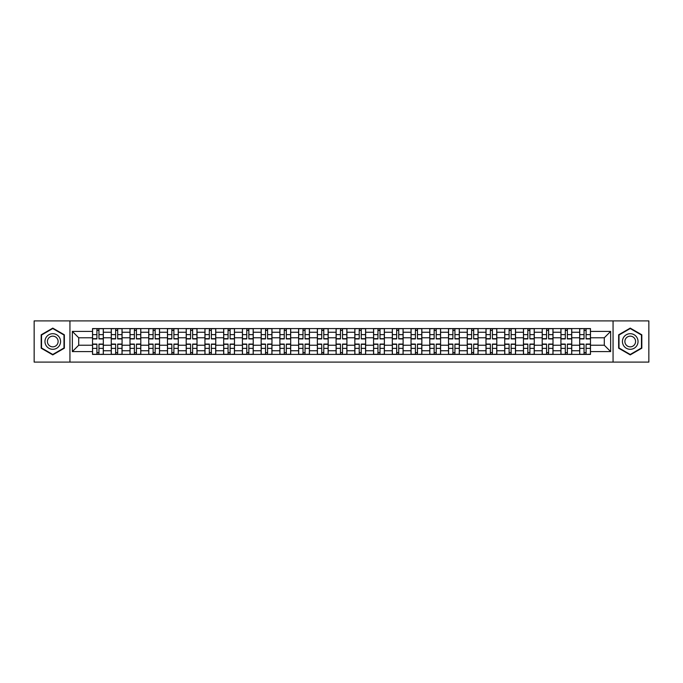 <?xml version="1.0" encoding="UTF-8"?>
<svg xmlns="http://www.w3.org/2000/svg" width="683" height="683" viewBox="0 0 683 683"><rect width="100%" height="100%" fill="white"/><g stroke="black" fill="none" stroke-linecap="round" stroke-linejoin="round"><path stroke-width="1.02" d="M613.061 362.101L648.85 362.101L648.85 320.899L34.15 320.899L34.15 362.101L613.061 362.101L613.061 320.899M111.261 354.409L111.261 332.254L103.329 332.254L103.329 354.409M103.329 332.254L103.329 328.591M111.261 332.254L111.261 328.591M122.069 328.591L122.069 354.409M129.992 354.409L129.992 328.591M140.8 328.591L140.8 354.409M148.732 354.409L148.732 328.591M159.54 328.591L159.54 354.409M167.463 354.409L167.463 328.591M178.28 328.591L178.28 354.409M186.203 354.409L186.203 328.591M197.011 328.591L197.011 354.409M204.943 354.409L204.943 328.591M215.751 328.591L215.751 354.409M223.674 354.409L223.674 328.591M234.482 328.591L234.482 354.409M242.414 354.409L242.414 328.591M253.222 328.591L253.222 354.409M261.154 354.409L261.154 328.591M271.962 328.591L271.962 354.409M279.885 354.409L279.885 328.591M290.693 328.591L290.693 354.409M298.625 354.409L298.625 328.591M309.433 328.591L309.433 354.409M317.356 354.409L317.356 328.591M328.164 328.591L328.164 354.409M336.096 354.409L336.096 328.591M346.904 328.591L346.904 354.409M354.836 354.409L354.836 328.591M365.644 328.591L365.644 354.409M373.567 354.409L373.567 328.591M384.375 328.591L384.375 354.409M392.307 354.409L392.307 328.591M403.115 328.591L403.115 354.409M411.038 354.409L411.038 328.591M421.846 328.591L421.846 354.409M429.778 354.409L429.778 328.591M440.586 328.591L440.586 354.409M448.518 354.409L448.518 328.591M459.326 328.591L459.326 354.409M467.249 354.409L467.249 328.591M478.057 328.591L478.057 354.409M485.989 354.409L485.989 328.591M496.797 328.591L496.797 354.409M504.72 354.409L504.72 328.591M515.537 328.591L515.537 354.409M523.46 354.409L523.46 328.591M534.268 328.591L534.268 354.409M542.2 354.409L542.2 328.591M553.008 328.591L553.008 354.409M560.931 354.409L560.931 328.591M571.739 328.591L571.739 354.409M579.671 354.409L579.671 328.591M579.671 345.222L571.739 345.222M560.931 345.222L553.008 345.222M542.2 345.222L534.268 345.222M523.46 345.222L515.537 345.222M504.72 345.222L496.797 345.222M485.989 345.222L478.057 345.222M467.249 345.222L459.326 345.222M448.518 345.222L440.586 345.222M429.778 345.222L421.846 345.222M411.038 345.222L403.115 345.222M392.307 345.222L384.375 345.222M373.567 345.222L365.644 345.222M354.836 345.222L346.904 345.222M336.096 345.222L328.164 345.222M317.356 345.222L309.433 345.222M298.625 345.222L290.693 345.222M279.885 345.222L271.962 345.222M261.154 345.222L253.222 345.222M242.414 345.222L234.482 345.222M223.674 345.222L215.751 345.222M204.943 345.222L197.011 345.222M186.203 345.222L178.28 345.222M167.463 345.222L159.54 345.222M148.732 345.222L140.8 345.222M129.992 345.222L122.069 345.222M111.261 345.222L103.329 345.222M579.671 337.778L571.739 337.778M560.931 337.778L553.008 337.778M542.2 337.778L534.268 337.778M523.46 337.778L515.537 337.778M504.72 337.778L496.797 337.778M485.989 337.778L478.057 337.778M467.249 337.778L459.326 337.778M448.518 337.778L440.586 337.778M429.778 337.778L421.846 337.778M411.038 337.778L403.115 337.778M392.307 337.778L384.375 337.778M373.567 337.778L365.644 337.778M354.836 337.778L346.904 337.778M336.096 337.778L328.164 337.778M317.356 337.778L309.433 337.778M298.625 337.778L290.693 337.778M279.885 337.778L271.962 337.778M261.154 337.778L253.222 337.778M242.414 337.778L234.482 337.778M223.674 337.778L215.751 337.778M204.943 337.778L197.011 337.778M186.203 337.778L178.28 337.778M167.463 337.778L159.54 337.778M148.732 337.778L140.8 337.778M129.992 337.778L122.069 337.778M111.261 337.778L103.329 337.778M78.707 345.222L92.521 345.222L92.521 337.778L78.707 337.778L78.707 345.222L72.347 351.591L72.347 331.409L92.521 331.409L92.521 337.778M590.479 337.778L590.479 345.222L604.293 345.222L604.293 337.778L590.479 337.778L590.479 328.591L92.521 328.591L92.521 331.409M590.479 331.409L610.653 331.409L610.653 351.591L590.479 351.591L590.479 345.222M92.521 345.222L92.521 354.409L590.479 354.409L590.479 351.591M92.521 351.591L72.347 351.591M69.939 362.101L69.939 320.899M64.356 334.807L52.77 328.113L41.176 334.807L41.176 348.193L52.77 354.887L64.356 348.193L64.356 334.807M641.824 334.807L630.23 328.113L618.644 334.807L618.644 348.193L630.23 354.887L641.824 348.193L641.824 334.807M98.95 352.607L96.909 352.607M96.909 330.393L98.95 330.393M117.681 352.607L115.64 352.607M115.64 330.393L117.681 330.393M136.421 352.607L134.38 352.607M134.38 330.393L136.421 330.393M155.161 352.607L153.112 352.607M153.112 330.393L155.161 330.393M173.892 352.607L171.851 352.607M171.851 330.393L173.892 330.393M192.632 352.607L190.591 352.607M190.591 330.393L192.632 330.393M211.363 352.607L209.322 352.607M209.322 330.393L211.363 330.393M230.103 352.607L228.062 352.607M228.062 330.393L230.103 330.393M248.843 352.607L246.794 352.607M246.794 330.393L248.843 330.393M267.574 352.607L265.533 352.607M265.533 330.393L267.574 330.393M286.314 352.607L284.273 352.607M284.273 330.393L286.314 330.393M305.045 352.607L303.004 352.607M303.004 330.393L305.045 330.393M323.785 352.607L321.744 352.607M321.744 330.393L323.785 330.393M342.524 352.607L340.476 352.607M340.476 330.393L342.524 330.393M361.256 352.607L359.215 352.607M359.215 330.393L361.256 330.393M379.996 352.607L377.955 352.607M377.955 330.393L379.996 330.393M398.727 352.607L396.686 352.607M396.686 330.393L398.727 330.393M417.467 352.607L415.426 352.607M415.426 330.393L417.467 330.393M436.206 352.607L434.157 352.607M434.157 330.393L436.206 330.393M454.938 352.607L452.897 352.607M452.897 330.393L454.938 330.393M473.678 352.607L471.637 352.607M471.637 330.393L473.678 330.393M492.409 352.607L490.368 352.607M490.368 330.393L492.409 330.393M511.149 352.607L509.108 352.607M509.108 330.393L511.149 330.393M529.888 352.607L527.839 352.607M527.839 330.393L529.888 330.393M548.62 352.607L546.579 352.607M546.579 330.393L548.62 330.393M567.36 352.607L565.319 352.607M565.319 330.393L567.36 330.393M586.091 352.607L584.05 352.607M584.05 330.393L586.091 330.393M72.347 331.409L78.707 337.778M604.293 345.222L610.653 351.591M604.293 337.778L610.653 331.409M98.95 338.922L98.95 328.711L103.27 328.711L103.27 338.922L98.95 338.922M96.909 330.273L98.95 330.273M95.108 328.711L92.581 328.711L92.581 338.922L96.909 338.922L96.909 328.711L98.95 328.711M96.909 344.078L96.909 354.289L92.581 354.289L92.581 344.078L96.909 344.078M98.95 352.727L96.909 352.727M100.751 354.289L103.27 354.289L103.27 344.078L98.95 344.078L98.95 354.289L96.909 354.289M117.681 338.922L117.681 328.711L122.009 328.711L122.009 338.922L117.681 338.922M115.64 330.273L117.681 330.273M113.839 328.711L111.32 328.711L111.32 338.922L115.64 338.922L115.64 328.711L117.681 328.711M136.421 338.922L136.421 328.711L140.741 328.711L140.741 338.922L136.421 338.922M134.38 330.273L136.421 330.273M132.579 328.711L130.052 328.711L130.052 338.922L134.38 338.922L134.38 328.711L136.421 328.711M46.009 345.402A7.803 7.803 0 0 0 56.672 348.262A7.803 7.803 0 0 0 59.523 337.598A7.803 7.803 0 0 0 48.86 334.738A7.803 7.803 0 0 0 46.009 345.402M48.134 344.172A5.344 5.344 0 0 0 55.443 346.127A5.344 5.344 0 0 0 57.398 338.828A5.344 5.344 0 0 0 50.098 336.873A5.344 5.344 0 0 0 48.134 344.172M52.77 328.532L63.997 335.02L63.997 347.98L52.77 354.468L41.535 347.98L41.535 335.02L52.77 328.532M623.477 345.402A7.803 7.803 0 0 0 634.14 348.262A7.803 7.803 0 0 0 636.991 337.598A7.803 7.803 0 0 0 626.328 334.738A7.803 7.803 0 0 0 623.477 345.402M625.602 344.172A5.344 5.344 0 0 0 632.902 346.127A5.344 5.344 0 0 0 634.866 338.828A5.344 5.344 0 0 0 627.557 336.873A5.344 5.344 0 0 0 625.602 344.172M630.23 328.532L641.465 335.02L641.465 347.98L630.23 354.468L619.003 347.98L619.003 335.02L630.23 328.532M115.64 344.078L115.64 354.289L111.32 354.289L111.32 344.078L115.64 344.078M117.681 352.727L115.64 352.727M119.482 354.289L122.009 354.289L122.009 344.078L117.681 344.078L117.681 354.289L115.64 354.289M134.38 344.078L134.38 354.289L130.052 354.289L130.052 344.078L134.38 344.078M136.421 352.727L134.38 352.727M138.222 354.289L140.741 354.289L140.741 344.078L136.421 344.078L136.421 354.289L134.38 354.289M155.161 338.922L155.161 328.711L159.481 328.711L159.481 338.922L155.161 338.922M153.112 330.273L155.161 330.273M151.31 328.711L148.792 328.711L148.792 338.922L153.112 338.922L153.112 328.711L155.161 328.711M173.892 338.922L173.892 328.711L178.22 328.711L178.22 338.922L173.892 338.922M171.851 330.273L173.892 330.273M170.05 328.711L167.531 328.711L167.531 338.922L171.851 338.922L171.851 328.711L173.892 328.711M192.632 338.922L192.632 328.711L196.952 328.711L196.952 338.922L192.632 338.922M190.591 330.273L192.632 330.273M188.79 328.711L186.263 328.711L186.263 338.922L190.591 338.922L190.591 328.711L192.632 328.711M153.112 344.078L153.112 354.289L148.792 354.289L148.792 344.078L153.112 344.078M155.161 352.727L153.112 352.727M156.962 354.289L159.481 354.289L159.481 344.078L155.161 344.078L155.161 354.289L153.112 354.289M171.851 344.078L171.851 354.289L167.531 354.289L167.531 344.078L171.851 344.078M173.892 352.727L171.851 352.727M175.693 354.289L178.22 354.289L178.22 344.078L173.892 344.078L173.892 354.289L171.851 354.289M190.591 344.078L190.591 354.289L186.263 354.289L186.263 344.078L190.591 344.078M192.632 352.727L190.591 352.727M194.433 354.289L196.952 354.289L196.952 344.078L192.632 344.078L192.632 354.289L190.591 354.289M209.322 344.078L209.322 354.289L205.002 354.289L205.002 344.078L209.322 344.078M211.363 352.727L209.322 352.727M213.164 354.289L215.691 354.289L215.691 344.078L211.363 344.078L211.363 354.289L209.322 354.289M228.062 344.078L228.062 354.289L223.734 354.289L223.734 344.078L228.062 344.078M230.103 352.727L228.062 352.727M231.904 354.289L234.423 354.289L234.423 344.078L230.103 344.078L230.103 354.289L228.062 354.289M246.794 344.078L246.794 354.289L242.474 354.289L242.474 344.078L246.794 344.078M248.843 352.727L246.794 352.727M250.644 354.289L253.162 354.289L253.162 344.078L248.843 344.078L248.843 354.289L246.794 354.289M265.533 344.078L265.533 354.289L261.213 354.289L261.213 344.078L265.533 344.078M267.574 352.727L265.533 352.727M269.375 354.289L271.902 354.289L271.902 344.078L267.574 344.078L267.574 354.289L265.533 354.289M284.273 344.078L284.273 354.289L279.945 354.289L279.945 344.078L284.273 344.078M286.314 352.727L284.273 352.727M288.115 354.289L290.634 354.289L290.634 344.078L286.314 344.078L286.314 354.289L284.273 354.289M303.004 344.078L303.004 354.289L298.684 354.289L298.684 344.078L303.004 344.078M305.045 352.727L303.004 352.727M306.846 354.289L309.373 354.289L309.373 344.078L305.045 344.078L305.045 354.289L303.004 354.289M321.744 344.078L321.744 354.289L317.416 354.289L317.416 344.078L321.744 344.078M323.785 352.727L321.744 352.727M325.586 354.289L328.105 354.289L328.105 344.078L323.785 344.078L323.785 354.289L321.744 354.289M340.476 344.078L340.476 354.289L336.156 354.289L336.156 344.078L340.476 344.078M342.524 352.727L340.476 352.727M344.326 354.289L346.844 354.289L346.844 344.078L342.524 344.078L342.524 354.289L340.476 354.289M359.215 344.078L359.215 354.289L354.895 354.289L354.895 344.078L359.215 344.078M361.256 352.727L359.215 352.727M363.057 354.289L365.584 354.289L365.584 344.078L361.256 344.078L361.256 354.289L359.215 354.289M377.955 344.078L377.955 354.289L373.627 354.289L373.627 344.078L377.955 344.078M379.996 352.727L377.955 352.727M381.797 354.289L384.316 354.289L384.316 344.078L379.996 344.078L379.996 354.289L377.955 354.289M396.686 344.078L396.686 354.289L392.366 354.289L392.366 344.078L396.686 344.078M398.727 352.727L396.686 352.727M400.528 354.289L403.055 354.289L403.055 344.078L398.727 344.078L398.727 354.289L396.686 354.289M415.426 344.078L415.426 354.289L411.098 354.289L411.098 344.078L415.426 344.078M417.467 352.727L415.426 352.727M419.268 354.289L421.787 354.289L421.787 344.078L417.467 344.078L417.467 354.289L415.426 354.289M434.157 344.078L434.157 354.289L429.838 354.289L429.838 344.078L434.157 344.078M436.206 352.727L434.157 352.727M438.008 354.289L440.526 354.289L440.526 344.078L436.206 344.078L436.206 354.289L434.157 354.289M452.897 344.078L452.897 354.289L448.577 354.289L448.577 344.078L452.897 344.078M454.938 352.727L452.897 352.727M456.739 354.289L459.266 354.289L459.266 344.078L454.938 344.078L454.938 354.289L452.897 354.289M471.637 344.078L471.637 354.289L467.309 354.289L467.309 344.078L471.637 344.078M473.678 352.727L471.637 352.727M475.479 354.289L477.998 354.289L477.998 344.078L473.678 344.078L473.678 354.289L471.637 354.289M490.368 344.078L490.368 354.289L486.048 354.289L486.048 344.078L490.368 344.078M492.409 352.727L490.368 352.727M494.21 354.289L496.737 354.289L496.737 344.078L492.409 344.078L492.409 354.289L490.368 354.289M211.363 338.922L211.363 328.711L215.691 328.711L215.691 338.922L211.363 338.922M209.322 330.273L211.363 330.273M207.521 328.711L205.002 328.711L205.002 338.922L209.322 338.922L209.322 328.711L211.363 328.711M230.103 338.922L230.103 328.711L234.423 328.711L234.423 338.922L230.103 338.922M228.062 330.273L230.103 330.273M226.261 328.711L223.734 328.711L223.734 338.922L228.062 338.922L228.062 328.711L230.103 328.711M248.843 338.922L248.843 328.711L253.162 328.711L253.162 338.922L248.843 338.922M246.794 330.273L248.843 330.273M244.992 328.711L242.474 328.711L242.474 338.922L246.794 338.922L246.794 328.711L248.843 328.711M267.574 338.922L267.574 328.711L271.902 328.711L271.902 338.922L267.574 338.922M265.533 330.273L267.574 330.273M263.732 328.711L261.213 328.711L261.213 338.922L265.533 338.922L265.533 328.711L267.574 328.711M286.314 338.922L286.314 328.711L290.634 328.711L290.634 338.922L286.314 338.922M284.273 330.273L286.314 330.273M282.472 328.711L279.945 328.711L279.945 338.922L284.273 338.922L284.273 328.711L286.314 328.711M305.045 338.922L305.045 328.711L309.373 328.711L309.373 338.922L305.045 338.922M303.004 330.273L305.045 330.273M301.203 328.711L298.684 328.711L298.684 338.922L303.004 338.922L303.004 328.711L305.045 328.711M323.785 338.922L323.785 328.711L328.105 328.711L328.105 338.922L323.785 338.922M321.744 330.273L323.785 330.273M319.943 328.711L317.416 328.711L317.416 338.922L321.744 338.922L321.744 328.711L323.785 328.711M342.524 338.922L342.524 328.711L346.844 328.711L346.844 338.922L342.524 338.922M340.476 330.273L342.524 330.273M338.674 328.711L336.156 328.711L336.156 338.922L340.476 338.922L340.476 328.711L342.524 328.711M361.256 338.922L361.256 328.711L365.584 328.711L365.584 338.922L361.256 338.922M359.215 330.273L361.256 330.273M357.414 328.711L354.895 328.711L354.895 338.922L359.215 338.922L359.215 328.711L361.256 328.711M379.996 338.922L379.996 328.711L384.316 328.711L384.316 338.922L379.996 338.922M377.955 330.273L379.996 330.273M376.154 328.711L373.627 328.711L373.627 338.922L377.955 338.922L377.955 328.711L379.996 328.711M398.727 338.922L398.727 328.711L403.055 328.711L403.055 338.922L398.727 338.922M396.686 330.273L398.727 330.273M394.885 328.711L392.366 328.711L392.366 338.922L396.686 338.922L396.686 328.711L398.727 328.711M417.467 338.922L417.467 328.711L421.787 328.711L421.787 338.922L417.467 338.922M415.426 330.273L417.467 330.273M413.625 328.711L411.098 328.711L411.098 338.922L415.426 338.922L415.426 328.711L417.467 328.711M436.206 338.922L436.206 328.711L440.526 328.711L440.526 338.922L436.206 338.922M434.157 330.273L436.206 330.273M432.356 328.711L429.838 328.711L429.838 338.922L434.157 338.922L434.157 328.711L436.206 328.711M454.938 338.922L454.938 328.711L459.266 328.711L459.266 338.922L454.938 338.922M452.897 330.273L454.938 330.273M451.096 328.711L448.577 328.711L448.577 338.922L452.897 338.922L452.897 328.711L454.938 328.711M473.678 338.922L473.678 328.711L477.998 328.711L477.998 338.922L473.678 338.922M471.637 330.273L473.678 330.273M469.836 328.711L467.309 328.711L467.309 338.922L471.637 338.922L471.637 328.711L473.678 328.711M492.409 338.922L492.409 328.711L496.737 328.711L496.737 338.922L492.409 338.922M490.368 330.273L492.409 330.273M488.567 328.711L486.048 328.711L486.048 338.922L490.368 338.922L490.368 328.711L492.409 328.711M511.149 338.922L511.149 328.711L515.469 328.711L515.469 338.922L511.149 338.922M509.108 330.273L511.149 330.273M507.307 328.711L504.78 328.711L504.78 338.922L509.108 338.922L509.108 328.711L511.149 328.711M529.888 338.922L529.888 328.711L534.208 328.711L534.208 338.922L529.888 338.922M527.839 330.273L529.888 330.273M526.038 328.711L523.519 328.711L523.519 338.922L527.839 338.922L527.839 328.711L529.888 328.711M548.62 338.922L548.62 328.711L552.948 328.711L552.948 338.922L548.62 338.922M546.579 330.273L548.62 330.273M544.778 328.711L542.259 328.711L542.259 338.922L546.579 338.922L546.579 328.711L548.62 328.711M567.36 338.922L567.36 328.711L571.68 328.711L571.68 338.922L567.36 338.922M565.319 330.273L567.36 330.273M563.518 328.711L560.991 328.711L560.991 338.922L565.319 338.922L565.319 328.711L567.36 328.711M509.108 344.078L509.108 354.289L504.78 354.289L504.78 344.078L509.108 344.078M511.149 352.727L509.108 352.727M512.95 354.289L515.469 354.289L515.469 344.078L511.149 344.078L511.149 354.289L509.108 354.289M527.839 344.078L527.839 354.289L523.519 354.289L523.519 344.078L527.839 344.078M529.888 352.727L527.839 352.727M531.69 354.289L534.208 354.289L534.208 344.078L529.888 344.078L529.888 354.289L527.839 354.289M546.579 344.078L546.579 354.289L542.259 354.289L542.259 344.078L546.579 344.078M548.62 352.727L546.579 352.727M550.421 354.289L552.948 354.289L552.948 344.078L548.62 344.078L548.62 354.289L546.579 354.289M565.319 344.078L565.319 354.289L560.991 354.289L560.991 344.078L565.319 344.078M567.36 352.727L565.319 352.727M569.161 354.289L571.68 354.289L571.68 344.078L567.36 344.078L567.36 354.289L565.319 354.289M586.091 338.922L586.091 328.711L590.419 328.711L590.419 338.922L586.091 338.922M584.05 330.273L586.091 330.273M582.249 328.711L579.73 328.711L579.73 338.922L584.05 338.922L584.05 328.711L586.091 328.711M584.05 344.078L584.05 354.289L579.73 354.289L579.73 344.078L584.05 344.078M586.091 352.727L584.05 352.727M587.892 354.289L590.419 354.289L590.419 344.078L586.091 344.078L586.091 354.289L584.05 354.289M560.931 332.254L553.008 332.254M542.2 332.254L534.268 332.254M523.46 332.254L515.537 332.254M504.72 332.254L496.797 332.254M485.989 332.254L478.057 332.254M467.249 332.254L459.326 332.254M448.518 332.254L440.586 332.254M429.778 332.254L421.846 332.254M411.038 332.254L403.115 332.254M392.307 332.254L384.375 332.254M373.567 332.254L365.644 332.254M354.836 332.254L346.904 332.254M336.096 332.254L328.164 332.254M317.356 332.254L309.433 332.254M298.625 332.254L290.693 332.254M279.885 332.254L271.962 332.254M261.154 332.254L253.222 332.254M242.414 332.254L234.482 332.254M223.674 332.254L215.751 332.254M204.943 332.254L197.011 332.254M186.203 332.254L178.28 332.254M167.463 332.254L159.54 332.254M148.732 332.254L140.8 332.254M129.992 332.254L122.069 332.254M579.671 332.254L571.739 332.254M560.931 350.746L553.008 350.746M542.2 350.746L534.268 350.746M523.46 350.746L515.537 350.746M504.72 350.746L496.797 350.746M485.989 350.746L478.057 350.746M467.249 350.746L459.326 350.746M448.518 350.746L440.586 350.746M429.778 350.746L421.846 350.746M411.038 350.746L403.115 350.746M392.307 350.746L384.375 350.746M373.567 350.746L365.644 350.746M354.836 350.746L346.904 350.746M336.096 350.746L328.164 350.746M317.356 350.746L309.433 350.746M298.625 350.746L290.693 350.746M279.885 350.746L271.962 350.746M261.154 350.746L253.222 350.746M242.414 350.746L234.482 350.746M223.674 350.746L215.751 350.746M204.943 350.746L197.011 350.746M186.203 350.746L178.28 350.746M167.463 350.746L159.54 350.746M148.732 350.746L140.8 350.746M129.992 350.746L122.069 350.746M111.261 350.746L103.329 350.746M579.671 350.746L571.739 350.746M98.95 338.666L103.27 338.666M98.95 334.61L103.27 334.61M92.581 338.666L96.909 338.666M92.581 334.61L96.909 334.61M96.909 344.334L92.581 344.334M96.909 348.39L92.581 348.39M103.27 344.334L98.95 344.334M103.27 348.39L98.95 348.39M117.681 338.666L122.009 338.666M117.681 334.61L122.009 334.61M111.32 338.666L115.64 338.666M111.32 334.61L115.64 334.61M136.421 338.666L140.741 338.666M136.421 334.61L140.741 334.61M130.052 338.666L134.38 338.666M130.052 334.61L134.38 334.61M115.64 344.334L111.32 344.334M115.64 348.39L111.32 348.39M122.009 344.334L117.681 344.334M122.009 348.39L117.681 348.39M134.38 344.334L130.052 344.334M134.38 348.39L130.052 348.39M140.741 344.334L136.421 344.334M140.741 348.39L136.421 348.39M155.161 338.666L159.481 338.666M155.161 334.61L159.481 334.61M148.792 338.666L153.112 338.666M148.792 334.61L153.112 334.61M173.892 338.666L178.22 338.666M173.892 334.61L178.22 334.61M167.531 338.666L171.851 338.666M167.531 334.61L171.851 334.61M192.632 338.666L196.952 338.666M192.632 334.61L196.952 334.61M186.263 338.666L190.591 338.666M186.263 334.61L190.591 334.61M153.112 344.334L148.792 344.334M153.112 348.39L148.792 348.39M159.481 344.334L155.161 344.334M159.481 348.39L155.161 348.39M171.851 344.334L167.531 344.334M171.851 348.39L167.531 348.39M178.22 344.334L173.892 344.334M178.22 348.39L173.892 348.39M190.591 344.334L186.263 344.334M190.591 348.39L186.263 348.39M196.952 344.334L192.632 344.334M196.952 348.39L192.632 348.39M209.322 344.334L205.002 344.334M209.322 348.39L205.002 348.39M215.691 344.334L211.363 344.334M215.691 348.39L211.363 348.39M228.062 344.334L223.734 344.334M228.062 348.39L223.734 348.39M234.423 344.334L230.103 344.334M234.423 348.39L230.103 348.39M246.794 344.334L242.474 344.334M246.794 348.39L242.474 348.39M253.162 344.334L248.843 344.334M253.162 348.39L248.843 348.39M265.533 344.334L261.213 344.334M265.533 348.39L261.213 348.39M271.902 344.334L267.574 344.334M271.902 348.39L267.574 348.39M284.273 344.334L279.945 344.334M284.273 348.39L279.945 348.39M290.634 344.334L286.314 344.334M290.634 348.39L286.314 348.39M303.004 344.334L298.684 344.334M303.004 348.39L298.684 348.39M309.373 344.334L305.045 344.334M309.373 348.39L305.045 348.39M321.744 344.334L317.416 344.334M321.744 348.39L317.416 348.39M328.105 344.334L323.785 344.334M328.105 348.39L323.785 348.39M340.476 344.334L336.156 344.334M340.476 348.39L336.156 348.39M346.844 344.334L342.524 344.334M346.844 348.39L342.524 348.39M359.215 344.334L354.895 344.334M359.215 348.39L354.895 348.39M365.584 344.334L361.256 344.334M365.584 348.39L361.256 348.39M377.955 344.334L373.627 344.334M377.955 348.39L373.627 348.39M384.316 344.334L379.996 344.334M384.316 348.39L379.996 348.39M396.686 344.334L392.366 344.334M396.686 348.39L392.366 348.39M403.055 344.334L398.727 344.334M403.055 348.39L398.727 348.39M415.426 344.334L411.098 344.334M415.426 348.39L411.098 348.39M421.787 344.334L417.467 344.334M421.787 348.39L417.467 348.39M434.157 344.334L429.838 344.334M434.157 348.39L429.838 348.39M440.526 344.334L436.206 344.334M440.526 348.39L436.206 348.39M452.897 344.334L448.577 344.334M452.897 348.39L448.577 348.39M459.266 344.334L454.938 344.334M459.266 348.39L454.938 348.39M471.637 344.334L467.309 344.334M471.637 348.39L467.309 348.39M477.998 344.334L473.678 344.334M477.998 348.39L473.678 348.39M490.368 344.334L486.048 344.334M490.368 348.39L486.048 348.39M496.737 344.334L492.409 344.334M496.737 348.39L492.409 348.39M211.363 338.666L215.691 338.666M211.363 334.61L215.691 334.61M205.002 338.666L209.322 338.666M205.002 334.61L209.322 334.61M230.103 338.666L234.423 338.666M230.103 334.61L234.423 334.61M223.734 338.666L228.062 338.666M223.734 334.61L228.062 334.61M248.843 338.666L253.162 338.666M248.843 334.61L253.162 334.61M242.474 338.666L246.794 338.666M242.474 334.61L246.794 334.61M267.574 338.666L271.902 338.666M267.574 334.61L271.902 334.61M261.213 338.666L265.533 338.666M261.213 334.61L265.533 334.61M286.314 338.666L290.634 338.666M286.314 334.61L290.634 334.61M279.945 338.666L284.273 338.666M279.945 334.61L284.273 334.61M305.045 338.666L309.373 338.666M305.045 334.61L309.373 334.61M298.684 338.666L303.004 338.666M298.684 334.61L303.004 334.61M323.785 338.666L328.105 338.666M323.785 334.61L328.105 334.61M317.416 338.666L321.744 338.666M317.416 334.61L321.744 334.61M342.524 338.666L346.844 338.666M342.524 334.61L346.844 334.61M336.156 338.666L340.476 338.666M336.156 334.61L340.476 334.61M361.256 338.666L365.584 338.666M361.256 334.61L365.584 334.61M354.895 338.666L359.215 338.666M354.895 334.61L359.215 334.61M379.996 338.666L384.316 338.666M379.996 334.61L384.316 334.61M373.627 338.666L377.955 338.666M373.627 334.61L377.955 334.61M398.727 338.666L403.055 338.666M398.727 334.61L403.055 334.61M392.366 338.666L396.686 338.666M392.366 334.61L396.686 334.61M417.467 338.666L421.787 338.666M417.467 334.61L421.787 334.61M411.098 338.666L415.426 338.666M411.098 334.61L415.426 334.61M436.206 338.666L440.526 338.666M436.206 334.61L440.526 334.61M429.838 338.666L434.157 338.666M429.838 334.61L434.157 334.61M454.938 338.666L459.266 338.666M454.938 334.61L459.266 334.61M448.577 338.666L452.897 338.666M448.577 334.61L452.897 334.61M473.678 338.666L477.998 338.666M473.678 334.61L477.998 334.61M467.309 338.666L471.637 338.666M467.309 334.61L471.637 334.61M492.409 338.666L496.737 338.666M492.409 334.61L496.737 334.61M486.048 338.666L490.368 338.666M486.048 334.61L490.368 334.61M511.149 338.666L515.469 338.666M511.149 334.61L515.469 334.61M504.78 338.666L509.108 338.666M504.78 334.61L509.108 334.61M529.888 338.666L534.208 338.666M529.888 334.61L534.208 334.61M523.519 338.666L527.839 338.666M523.519 334.61L527.839 334.61M548.62 338.666L552.948 338.666M548.62 334.61L552.948 334.61M542.259 338.666L546.579 338.666M542.259 334.61L546.579 334.61M567.36 338.666L571.68 338.666M567.36 334.61L571.68 334.61M560.991 338.666L565.319 338.666M560.991 334.61L565.319 334.61M509.108 344.334L504.78 344.334M509.108 348.39L504.78 348.39M515.469 344.334L511.149 344.334M515.469 348.39L511.149 348.39M527.839 344.334L523.519 344.334M527.839 348.39L523.519 348.39M534.208 344.334L529.888 344.334M534.208 348.39L529.888 348.39M546.579 344.334L542.259 344.334M546.579 348.39L542.259 348.39M552.948 344.334L548.62 344.334M552.948 348.39L548.62 348.39M565.319 344.334L560.991 344.334M565.319 348.39L560.991 348.39M571.68 344.334L567.36 344.334M571.68 348.39L567.36 348.39M586.091 338.666L590.419 338.666M586.091 334.61L590.419 334.61M579.73 338.666L584.05 338.666M579.73 334.61L584.05 334.61M584.05 344.334L579.73 344.334M584.05 348.39L579.73 348.39M590.419 344.334L586.091 344.334M590.419 348.39L586.091 348.39"/></g></svg>
